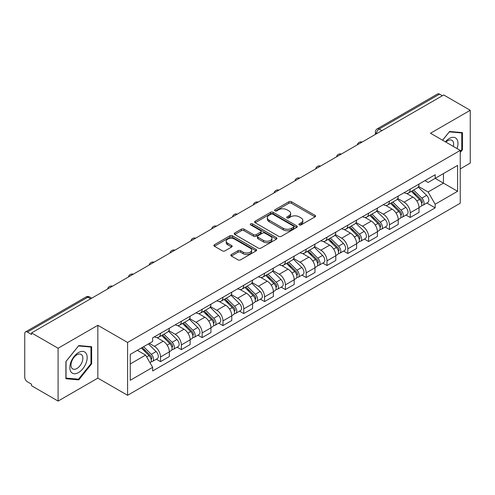 <?xml version="1.0" encoding="UTF-8"?>
<svg xmlns="http://www.w3.org/2000/svg" width="495" height="495" viewBox="0 0 495 495"><rect width="100%" height="100%" fill="white"/><g stroke="black" fill="none" stroke-linecap="round" stroke-linejoin="round"><path stroke-width="0.74" d="M299.289 224.897A1.293 0.749 0 0 0 301.121 224.897L315.037 216.866A1.85 1.07 0 0 0 315.575 216.111A1.85 1.07 0 0 0 315.037 215.356L291.468 201.75A1.85 1.07 0 0 0 288.851 201.75L274.935 209.781A1.293 0.749 0 0 0 274.558 210.307A1.293 0.749 0 0 0 274.935 210.839A1.293 0.749 0 0 0 276.773 210.839L278.574 209.8A5.928 3.422 0 0 1 286.952 209.8L288.913 210.932A5.928 3.422 0 0 1 290.652 213.351A5.928 3.422 0 0 1 288.913 215.771L287.112 216.81A1.293 0.749 0 0 0 286.735 217.342A1.293 0.749 0 0 0 287.112 217.868A1.293 0.749 0 0 0 288.95 217.868L290.744 216.829A5.928 3.422 0 0 1 299.129 216.829L301.09 217.961A5.928 3.422 0 0 1 302.829 220.38A5.928 3.422 0 0 1 301.09 222.799L299.289 223.839A1.293 0.749 0 0 0 298.912 224.371A1.293 0.749 0 0 0 299.289 224.897L299.289 223.839M231.375 254.51A1.85 1.07 0 0 0 230.831 255.265A1.85 1.07 0 0 0 231.375 256.02L237.984 259.838A1.85 1.07 0 0 0 240.601 259.838L256.051 250.922A1.85 1.07 0 0 0 256.596 250.161A1.85 1.07 0 0 0 256.051 249.406L232.483 235.799A1.85 1.07 0 0 0 229.866 235.799L214.415 244.722A1.85 1.07 0 0 0 213.877 245.477A1.85 1.07 0 0 0 214.415 246.232L222.404 250.841A1.85 1.07 0 0 0 225.021 250.841L231.635 247.024A1.85 1.07 0 0 0 232.18 246.269A1.85 1.07 0 0 0 231.635 245.514L227.675 243.231A4.95 2.859 0 0 1 226.221 241.207A4.95 2.859 0 0 1 229.284 238.565A4.95 2.859 0 0 1 234.679 239.184L250.192 248.144A4.95 2.859 0 0 1 251.646 250.161A4.95 2.859 0 0 1 248.589 252.803A4.95 2.859 0 0 1 243.187 252.184L240.601 250.693A1.85 1.07 0 0 0 237.984 250.693L231.375 254.51L231.375 256.02M127.586 342.466L97.843 325.295L58.094 348.245L31.55 332.918L443.706 94.966L470.25 110.286L430.502 133.235L460.245 150.406L127.586 342.466L127.586 395.295L460.245 203.235L460.245 150.406M278.704 236.332A1.85 1.07 0 0 0 281.321 236.332L296.771 227.409A1.85 1.07 0 0 0 297.309 226.654A1.85 1.07 0 0 0 296.771 225.899L273.203 212.293A1.85 1.07 0 0 0 270.586 212.293L255.135 221.215A1.85 1.07 0 0 0 254.591 221.97A1.85 1.07 0 0 0 255.135 222.725L278.704 236.332M251.138 225.176A1.293 0.749 0 0 1 252.45 225.361L252.45 223.82L276.414 237.656A1.85 1.07 0 0 1 276.953 238.411A1.85 1.07 0 0 1 276.414 239.165L260.964 248.088A1.85 1.07 0 0 1 258.341 248.088L234.779 234.481L234.779 232.966A1.85 1.07 0 0 0 234.234 233.72A1.85 1.07 0 0 0 234.779 234.481M234.779 232.966L241.387 229.148A1.85 1.07 0 0 1 244.01 229.148L253.564 234.667A1.85 1.07 0 0 0 256.181 234.667L260.568 232.136A1.85 1.07 0 0 0 261.113 231.382A1.85 1.07 0 0 0 260.568 230.627L250.619 224.879A1.293 0.749 0 0 1 250.241 224.353A1.293 0.749 0 0 1 251.039 223.66A1.293 0.749 0 0 1 252.45 223.82M58.094 348.245L58.094 401.074L31.55 385.747L31.55 384.207L27.417 381.818A3.774 2.178 -120 0 1 24.75 377.196L24.75 333.611A3.774 2.178 -120 0 1 25.53 331.885L85.957 297A3.774 2.178 60 0 1 87.838 297.186L27.417 332.071A3.774 2.178 -120 0 0 25.53 331.885M460.245 168.894L470.25 163.115L470.25 110.286M58.094 401.074L97.843 378.124L127.586 395.295M31.55 332.918L31.55 334.459L27.417 332.071M381.948 130.618L379.151 129.003A3.774 2.178 60 0 0 377.264 128.811L437.685 93.926A3.774 2.178 60 0 1 439.572 94.118L379.151 129.003A3.774 2.178 120 0 0 376.485 133.619L376.485 133.774M442.375 95.733L439.572 94.118M410.225 189.146A8.675 5.012 60 0 1 408.431 193.038L417.236 187.958A8.675 5.012 -120 0 0 419.03 184.06M397.732 198.489L404.093 202.158A8.675 5.012 60 0 1 410.225 212.788L419.03 207.702A8.675 5.012 -120 0 0 412.898 197.078L406.593 193.44M419.03 207.702L419.03 212.398L410.225 217.484L406.005 215.047M408.431 193.038A8.675 5.012 60 0 1 404.161 192.648M410.225 212.788L410.225 217.484M389.417 201.156A8.675 5.012 60 0 1 387.622 205.054L396.427 199.968A8.675 5.012 -120 0 0 398.221 196.076M385.197 227.063L389.423 229.494L398.221 224.414L398.221 219.718A8.675 5.012 -120 0 0 392.089 209.088L385.784 205.45M387.622 205.054A8.675 5.012 60 0 1 383.353 204.664M376.924 210.499L383.285 214.174A8.675 5.012 60 0 1 389.423 224.798L389.423 229.494M368.614 213.172A8.675 5.012 60 0 1 366.814 217.064L375.618 211.984A8.675 5.012 -120 0 0 377.413 208.086M364.388 239.073L368.614 241.511L377.413 236.431L377.413 231.728A8.675 5.012 -120 0 0 371.281 221.104L364.976 217.466M366.814 217.064A8.675 5.012 60 0 1 362.544 216.674M356.115 222.515L362.476 226.184A8.675 5.012 60 0 1 368.614 236.814L368.614 241.511M347.806 225.182A8.675 5.012 60 0 1 346.005 229.08L354.81 223.994A8.675 5.012 -120 0 0 356.604 220.102M343.586 251.089L347.806 253.52L356.61 248.44L356.61 243.744A8.675 5.012 -120 0 0 350.472 233.114L344.173 229.476M346.005 229.08A8.675 5.012 60 0 1 341.736 228.69M335.313 234.525L341.668 238.2A8.675 5.012 60 0 1 347.806 248.824L347.806 253.52M326.997 237.198A8.675 5.012 60 0 1 325.196 241.09L334.001 236.01A8.675 5.012 -120 0 0 335.802 232.112M322.777 263.099L326.997 265.537L335.802 260.457L335.802 255.754A8.675 5.012 -120 0 0 329.664 245.13L323.365 241.492M325.196 241.09A8.675 5.012 60 0 1 320.927 240.7M314.504 246.541L320.859 250.21A8.675 5.012 60 0 1 326.997 260.84L326.997 265.537M306.188 249.208A8.675 5.012 60 0 1 304.394 253.106L313.193 248.026A8.675 5.012 -120 0 0 314.993 244.128M301.969 275.115L306.188 277.553L314.993 272.467L314.993 267.77A8.675 5.012 -120 0 0 308.855 257.14L302.556 253.502M304.394 253.106A8.675 5.012 60 0 1 300.119 252.716M293.696 258.557L300.05 262.226A8.675 5.012 60 0 1 306.188 272.85L306.188 277.553M285.38 261.224A8.675 5.012 60 0 1 283.586 265.116L292.384 260.036A8.675 5.012 -120 0 0 294.185 256.144M281.16 287.125L285.38 289.563L294.185 284.483L294.185 279.78A8.675 5.012 -120 0 0 288.047 269.156L281.748 265.518M283.586 265.116A8.675 5.012 60 0 1 279.31 264.726M272.887 270.567L279.248 274.236A8.675 5.012 60 0 1 285.38 284.866L285.38 289.563M264.571 273.24A8.675 5.012 60 0 1 262.777 277.132L271.582 272.052A8.675 5.012 -120 0 0 273.376 268.154M260.351 299.141L264.571 301.579L273.376 296.493L273.376 291.796A8.675 5.012 -120 0 0 267.238 281.166L260.939 277.534M262.777 277.132A8.675 5.012 60 0 1 258.501 276.742M252.079 282.583L258.44 286.252A8.675 5.012 60 0 1 264.571 296.876L264.571 301.579M243.763 285.25A8.675 5.012 60 0 1 241.968 289.148L250.773 284.062A8.675 5.012 -120 0 0 252.568 280.17M239.543 311.151L243.763 313.589L252.568 308.509L252.568 303.812A8.675 5.012 -120 0 0 246.436 293.182L240.131 289.544M241.968 289.148A8.675 5.012 60 0 1 237.699 288.752M231.27 294.593L237.631 298.262A8.675 5.012 60 0 1 243.763 308.892L243.763 313.589M222.954 297.266A8.675 5.012 60 0 1 221.16 301.158L229.965 296.078A8.675 5.012 -120 0 0 231.759 292.18M218.734 323.167L222.96 325.605L231.759 320.519L231.759 315.822A8.675 5.012 -120 0 0 225.627 305.198L219.322 301.56M221.16 301.158A8.675 5.012 60 0 1 216.89 300.768M210.462 306.609L216.822 310.278A8.675 5.012 60 0 1 222.96 320.902L222.96 325.605M202.152 309.276A8.675 5.012 60 0 1 200.351 313.174L209.156 308.088A8.675 5.012 -120 0 0 210.95 304.196M197.926 335.177L202.152 337.615L210.95 332.535L210.95 327.839A8.675 5.012 -120 0 0 204.819 317.208L198.514 313.57M200.351 313.174A8.675 5.012 60 0 1 196.082 312.778M189.653 318.619L196.014 322.288A8.675 5.012 60 0 1 202.152 332.918L202.152 337.615M181.343 321.292A8.675 5.012 60 0 1 179.543 325.184L188.347 320.104A8.675 5.012 -120 0 0 190.142 316.206M177.123 347.193L181.343 349.631L190.148 344.545L190.148 339.848A8.675 5.012 -120 0 0 184.01 329.225L177.711 325.586M179.543 325.184A8.675 5.012 60 0 1 175.273 324.794M168.851 330.635L175.205 334.304A8.675 5.012 60 0 1 181.343 344.935L181.343 349.631M160.535 333.302A8.675 5.012 60 0 1 158.734 337.2L167.539 332.114A8.675 5.012 -120 0 0 169.34 328.222M156.315 359.203L160.535 361.641L169.34 356.561L169.34 351.865A8.675 5.012 -120 0 0 163.202 341.234L156.903 337.596M158.734 337.2A8.675 5.012 60 0 1 154.465 336.804M149.329 343.394L154.397 346.321A8.675 5.012 60 0 1 160.535 356.945L160.535 361.641M424.964 180.632L428.101 182.445L457.578 165.423L443.44 173.59L443.44 183.138L428.101 191.992L418.541 186.473M130.253 363.955L145.598 355.094L152.664 367.339L130.253 380.278L130.253 354.401L152.664 341.463L152.664 337.844L435.173 174.741L435.173 178.361L457.578 191.299L435.173 204.237L428.101 191.992M457.578 165.423L457.578 191.299M152.664 367.339L152.664 370.959L435.173 207.857L435.173 204.237M460.245 152.528L462.448 149.787L462.448 132.623L449.578 131.478L442.561 140.203M97.843 325.295L97.843 378.124M65.897 378.731L78.773 379.882L91.643 363.868L91.643 346.71L78.773 345.56L65.897 361.573L65.897 378.731M145.598 355.094L137.325 350.324M426.814 203.03L435.173 207.857M461.779 149.403L462.448 149.787M77.412 379.096L78.773 379.882M90.975 363.485L91.643 363.868M299.809 225.083L301.09 224.34A5.928 3.422 0 0 0 302.829 221.921L302.829 220.38M290.652 213.351L290.652 214.892A5.928 3.422 0 0 1 288.913 217.311L287.632 218.054M315.012 216.878L291.468 203.29A1.85 1.07 0 0 0 288.851 203.29L275.455 211.019M296.746 227.428L273.203 213.834A1.85 1.07 0 0 0 270.586 213.834L255.16 222.738M293.498 227.186A1.293 0.749 0 0 0 293.875 226.654A1.293 0.749 0 0 0 293.498 226.128L272.813 214.18A1.293 0.749 0 0 0 270.975 214.18L269.082 215.282A5.928 3.422 0 0 0 267.343 217.701A5.928 3.422 0 0 0 269.082 220.114L283.22 228.282A5.928 3.422 0 0 0 291.598 228.282L293.498 227.186L293.498 228.727A1.293 0.749 0 0 0 293.875 228.195L293.875 226.654M267.343 217.701L267.343 219.236A5.928 3.422 0 0 0 269.082 221.655L269.082 220.114M293.498 228.727L291.598 229.822A5.928 3.422 0 0 1 283.22 229.822L269.082 221.655M234.803 234.494L241.387 230.689L241.387 229.148M261.113 231.382L261.113 232.922A1.85 1.07 0 0 1 260.568 233.677L256.181 236.208A1.85 1.07 0 0 1 253.564 236.208L244.01 230.689A1.85 1.07 0 0 0 241.387 230.689M252.45 225.361L276.389 239.178M263.482 240.397A4.95 2.859 0 0 0 268.878 241.016A4.95 2.859 0 0 0 271.934 238.373A4.95 2.859 0 0 0 270.487 236.35L265.023 233.195A1.85 1.07 0 0 0 262.399 233.195L258.019 235.725A1.85 1.07 0 0 0 257.474 236.48A1.85 1.07 0 0 0 258.019 237.235L263.482 240.397L263.482 241.931A4.95 2.859 0 0 0 268.878 242.556A4.95 2.859 0 0 0 271.934 239.914L271.934 238.373M257.474 236.48L257.474 238.021A1.85 1.07 0 0 0 258.019 238.776L258.019 237.235M263.482 241.931L258.019 238.776M251.646 250.161L251.646 251.701A4.95 2.859 0 0 1 248.589 254.343A4.95 2.859 0 0 1 243.187 253.725L240.601 252.233A1.85 1.07 0 0 0 237.984 252.233L231.4 256.039M226.221 241.207L226.221 242.748A4.95 2.859 0 0 0 227.675 244.771L227.675 243.231M231.611 247.042L227.675 244.771M256.051 249.406L256.051 250.922L232.483 237.34A1.85 1.07 0 0 0 229.866 237.34L214.44 246.25M411.345 191.355L419.543 199.442A4.715 2.723 60 0 1 420.787 206.514L419.03 207.529M412.985 192.97L416.456 194.974M412.255 190.829L421.233 199.683A2.265 1.306 60 0 1 421.833 203.08A2.265 1.306 60 0 1 421.622 203.16M413.616 190.049L421.814 198.13A4.715 2.723 60 0 1 423.058 205.202A4.715 2.723 60 0 1 421.635 205.357M418.201 187.06L426.616 195.358A4.715 2.723 60 0 1 427.859 202.43L423.058 205.202M390.543 203.371L398.735 211.458A4.715 2.723 60 0 1 399.979 218.524L398.221 219.539M392.176 204.98L395.647 206.99M391.446 202.845L400.424 211.699A2.265 1.306 60 0 1 401.024 215.09A2.265 1.306 60 0 1 400.814 215.177M392.807 202.059L401.006 210.146A4.715 2.723 60 0 1 402.249 217.218A4.715 2.723 60 0 1 400.826 217.367M397.392 199.077L405.807 207.374A4.715 2.723 60 0 1 407.051 214.446L402.249 217.218M369.734 215.381L377.926 223.468A4.715 2.723 60 0 1 379.17 230.54L377.413 231.555M371.368 216.996L374.839 219M370.644 214.855L379.615 223.715A2.265 1.306 60 0 1 380.216 227.106A2.265 1.306 60 0 1 380.005 227.186M371.999 214.075L380.197 222.162A4.715 2.723 60 0 1 381.441 229.228A4.715 2.723 60 0 1 380.018 229.383M376.584 211.087L384.999 219.39A4.715 2.723 60 0 1 386.242 226.456L381.441 229.228M457.04 148.556A12.264 7.079 120 0 0 456.817 139.144A12.264 7.079 120 0 0 445.382 141.824M453.371 146.44A8.396 4.845 120 0 0 452.869 141.18A8.396 4.845 120 0 0 451.929 140.302A8.396 4.845 120 0 0 445.89 142.121M442.592 140.215L449.312 131.856L461.779 132.969L461.779 149.595L460.245 151.507M460.956 132.493L461.779 132.969M86.012 353.226A12.264 7.079 120 0 0 74.17 356.4A12.264 7.079 120 0 0 70.995 371.906A12.264 7.079 120 0 0 82.838 368.732A12.264 7.079 120 0 0 86.012 353.226M82.065 355.262A8.396 4.845 120 0 0 81.124 354.383A8.396 4.845 120 0 0 73.309 358.306A8.396 4.845 120 0 0 71.787 368.051A8.396 4.845 120 0 0 72.728 368.924A8.396 4.845 120 0 0 80.537 365.007A8.396 4.845 120 0 0 82.065 355.262M78.501 379.195L66.033 378.081L66.033 361.455L78.501 345.937L90.975 347.051L90.975 363.683L78.501 379.195M90.146 346.574L90.975 347.051M348.925 227.397L357.124 235.484A4.715 2.723 60 0 1 358.368 242.55L356.604 243.571M350.559 229.006L354.036 231.017M349.835 226.871L358.807 235.725A2.265 1.306 60 0 1 359.407 239.122A2.265 1.306 60 0 1 359.203 239.203M351.19 226.085L359.389 234.172A4.715 2.723 60 0 1 360.632 241.244A4.715 2.723 60 0 1 359.209 241.393M355.781 223.103L364.19 231.4A4.715 2.723 60 0 1 365.434 238.472L360.632 241.244M328.117 239.407L336.315 247.494A4.715 2.723 60 0 1 337.559 254.566L335.796 255.581M329.75 241.022L333.228 243.026M329.026 238.881L338.005 247.741A2.265 1.306 60 0 1 338.599 251.132A2.265 1.306 60 0 1 338.394 251.213M330.382 238.101L338.58 246.188A4.715 2.723 60 0 1 339.824 253.254A4.715 2.723 60 0 1 338.401 253.409M334.973 235.113L343.382 243.416A4.715 2.723 60 0 1 344.625 250.482L339.824 253.254M307.308 251.423L315.507 259.51A4.715 2.723 60 0 1 316.751 266.576L314.987 267.597M308.942 253.032L312.419 255.043M308.218 250.897L317.196 259.751A2.265 1.306 60 0 1 317.79 263.148A2.265 1.306 60 0 1 317.586 263.229M309.573 250.111L317.771 258.198A4.715 2.723 60 0 1 319.015 265.271A4.715 2.723 60 0 1 317.592 265.419M314.164 247.129L322.573 255.426A4.715 2.723 60 0 1 323.817 262.499L319.015 265.271M286.5 263.433L294.698 271.52A4.715 2.723 60 0 1 295.942 278.592L294.185 279.607M288.133 265.048L291.611 267.053M287.409 262.907L296.387 271.767A2.265 1.306 60 0 1 296.981 275.158A2.265 1.306 60 0 1 296.777 275.239M288.771 262.127L296.963 270.214A4.715 2.723 60 0 1 298.207 277.28A4.715 2.723 60 0 1 296.783 277.435M293.356 259.139L301.764 267.442A4.715 2.723 60 0 1 303.008 274.508L298.207 277.28M265.691 275.449L273.89 283.536A4.715 2.723 60 0 1 275.133 290.602L273.376 291.623M267.325 277.064L270.802 279.069M266.601 274.923L275.579 283.777A2.265 1.306 60 0 1 276.173 287.174A2.265 1.306 60 0 1 275.969 287.255M267.962 274.137L276.161 282.224A4.715 2.723 60 0 1 277.404 289.297A4.715 2.723 60 0 1 275.975 289.445M272.547 271.155L280.962 279.452A4.715 2.723 60 0 1 282.206 286.525L277.404 289.297M244.883 287.459L253.081 295.546A4.715 2.723 60 0 1 254.325 302.618L252.568 303.633M246.522 289.074L249.994 291.079M245.792 286.939L254.77 295.793A2.265 1.306 60 0 1 255.371 299.184A2.265 1.306 60 0 1 255.16 299.265M247.154 286.153L255.352 294.24A4.715 2.723 60 0 1 256.596 301.306A4.715 2.723 60 0 1 255.172 301.461M251.738 283.171L260.153 291.468A4.715 2.723 60 0 1 261.397 298.535L256.596 301.306M224.08 299.475L232.273 307.562A4.715 2.723 60 0 1 233.516 314.634L231.759 315.649M225.714 301.09L229.185 303.095M224.984 298.949L233.962 307.803A2.265 1.306 60 0 1 234.562 311.2A2.265 1.306 60 0 1 234.352 311.281M226.345 298.163L234.543 306.25A4.715 2.723 60 0 1 235.787 313.323A4.715 2.723 60 0 1 234.364 313.471M230.93 295.181L239.345 303.478A4.715 2.723 60 0 1 240.589 310.551L235.787 313.323M203.272 311.485L211.464 319.572A4.715 2.723 60 0 1 212.708 326.644L210.95 327.659M204.905 313.1L208.376 315.105M204.181 310.965L213.153 319.82A2.265 1.306 60 0 1 213.753 323.21A2.265 1.306 60 0 1 213.543 323.297M205.536 310.179L213.735 318.266A4.715 2.723 60 0 1 214.978 325.339A4.715 2.723 60 0 1 213.555 325.487M210.121 307.197L218.536 315.494A4.715 2.723 60 0 1 219.78 322.561L214.978 325.339M182.463 323.501L190.662 331.588A4.715 2.723 60 0 1 191.905 338.66L190.142 339.675M184.097 325.116L187.574 327.121M183.373 322.975L192.345 331.829A2.265 1.306 60 0 1 192.945 335.226A2.265 1.306 60 0 1 192.741 335.307M184.728 322.189L192.926 330.276A4.715 2.723 60 0 1 194.17 337.349A4.715 2.723 60 0 1 192.747 337.503M189.319 319.207L197.728 327.504A4.715 2.723 60 0 1 198.971 334.577L194.17 337.349M161.655 335.517L169.853 343.604A4.715 2.723 60 0 1 171.097 350.67L169.333 351.685M163.288 337.126L166.766 339.131M162.564 334.991L171.542 343.846A2.265 1.306 60 0 1 172.136 347.236A2.265 1.306 60 0 1 171.932 347.323M163.919 334.205L172.118 342.293A4.715 2.723 60 0 1 173.361 349.365A4.715 2.723 60 0 1 171.938 349.513M168.51 331.223L176.919 339.521A4.715 2.723 60 0 1 178.163 346.593L173.361 349.365M141.335 348.01L149.044 355.614A4.715 2.723 60 0 1 150.288 362.686L150.053 362.823M142.48 349.142L145.957 351.147M142.244 347.484L150.734 355.856A2.265 1.306 60 0 1 151.328 359.252A2.265 1.306 60 0 1 151.124 359.333M143.6 346.698L151.309 354.302A4.715 2.723 60 0 1 152.553 361.375A4.715 2.723 60 0 1 151.13 361.529M148.401 343.926L156.111 351.53A4.715 2.723 60 0 1 157.354 358.603L152.553 361.375M376.615 133.7L376.485 133.619A3.774 2.178 0 0 1 375.377 132.078L375.377 134.411M181.343 344.935L190.148 339.848M202.152 332.918L210.95 327.839M222.96 320.902L231.759 315.822M243.763 308.892L252.568 303.812M264.571 296.876L273.376 291.796M285.38 284.866L294.185 279.78M306.188 272.85L314.993 267.77M326.997 260.84L335.802 255.754M347.806 248.824L356.61 243.744M368.614 236.814L377.413 231.728M389.423 224.798L398.221 219.718M160.535 356.945L169.34 351.865M154.397 346.321L163.202 341.234M175.205 334.304L184.01 329.225M196.014 322.288L204.819 317.208M216.822 310.278L225.627 305.198M237.631 298.262L246.436 293.182M258.44 286.252L267.238 281.166M279.248 274.236L288.047 269.156M300.05 262.226L308.855 257.14M320.859 250.21L329.664 245.13M341.668 238.2L350.472 233.114M362.476 226.184L371.281 221.104M383.285 214.174L392.089 209.088M404.093 202.158L412.898 197.078M361.845 142.226A3.774 2.178 120 0 0 360.174 143.191M341.036 154.242A3.774 2.178 120 0 0 339.366 155.201M320.228 166.252A3.774 2.178 120 0 0 318.563 167.217M299.419 178.268A3.774 2.178 120 0 0 297.755 179.227M278.611 190.278A3.774 2.178 120 0 0 276.946 191.243M257.802 202.294A3.774 2.178 120 0 0 256.138 203.253M236.994 214.304A3.774 2.178 120 0 0 235.329 215.269M216.185 226.32A3.774 2.178 120 0 0 214.521 227.279M195.383 238.336A3.774 2.178 120 0 0 193.712 239.295M174.574 250.346A3.774 2.178 120 0 0 172.904 251.305M153.766 262.362A3.774 2.178 120 0 0 152.101 263.321M132.957 274.372A3.774 2.178 120 0 0 131.293 275.338M112.148 286.388A3.774 2.178 120 0 0 110.484 287.347M90.641 298.801L87.838 297.186A3.774 2.178 120 0 1 89.725 297A3.774 3.774 0 0 0 85.957 297M301.09 224.34L301.09 222.799M287.112 217.868L287.112 216.81M288.913 217.311L288.913 215.771M274.935 210.839L274.935 209.781M288.851 203.29L288.851 201.75M291.468 203.29L291.468 201.75M315.037 216.866L315.037 215.356M255.135 222.725L255.135 221.215M270.586 213.834L270.586 212.293M273.203 213.834L273.203 212.293M296.771 227.409L296.771 225.899M283.22 229.822L283.22 228.282M291.598 229.822L291.598 228.282M244.01 230.689L244.01 229.148M253.564 236.208L253.564 234.667M256.181 236.208L256.181 234.667M260.568 233.677L260.568 232.136M276.414 239.165L276.414 237.656M237.984 252.233L237.984 250.693M240.601 252.233L240.601 250.693M243.187 253.725L243.187 252.184M231.635 247.024L231.635 245.514M214.415 246.232L214.415 244.722M229.866 237.34L229.866 235.799M232.483 237.34L232.483 235.799M419.543 199.442L416.833 201.007M422.297 202.04L421.449 202.535M426.616 195.358L421.814 198.13M398.735 211.458L396.031 213.017M401.488 214.057L400.641 214.545M405.807 207.374L401.006 210.146M377.926 223.468L375.222 225.033M380.686 226.073L379.832 226.562M384.999 219.39L380.197 222.162M357.124 235.484L354.414 237.043M359.877 238.083L359.024 238.571M364.19 231.4L359.389 234.172M336.315 247.494L333.605 249.059M339.069 250.099L338.215 250.588M343.382 243.416L338.58 246.188M315.507 259.51L312.797 261.069M318.26 262.109L317.413 262.597M322.573 255.426L317.771 258.198M294.698 271.52L291.988 273.085M297.452 274.125L296.604 274.614M301.764 267.442L296.963 270.214M273.89 283.536L271.18 285.101M276.643 286.135L275.795 286.63M280.962 279.452L276.161 282.224M253.081 295.546L250.371 297.111M255.835 298.151L254.987 298.64M260.153 291.468L255.352 294.24M232.273 307.562L229.569 309.127M235.026 310.161L234.178 310.656M239.345 303.478L234.543 306.25M211.464 319.572L208.76 321.137M214.224 322.177L213.37 322.666M218.536 315.494L213.735 318.266M190.662 331.588L187.952 333.154M193.415 334.187L192.561 334.682M197.728 327.504L192.926 330.276M169.853 343.604L167.143 345.164M172.606 346.203L171.753 346.692M176.919 339.521L172.118 342.293M149.044 355.614L146.681 356.975M151.798 358.213L150.95 358.708M156.111 351.53L151.309 354.302M362.161 142.04A3.774 3.774 0 0 0 357.322 144.837M341.352 154.056A3.774 3.774 0 0 0 336.513 156.853M320.55 166.066A3.774 3.774 0 0 0 315.705 168.863M299.741 178.082A3.774 3.774 0 0 0 294.896 180.879M278.933 190.092A3.774 3.774 0 0 0 274.088 192.889M258.124 202.108A3.774 3.774 0 0 0 253.285 204.905M237.315 214.125A3.774 3.774 0 0 0 232.477 216.915M216.507 226.135A3.774 3.774 0 0 0 211.668 228.931M195.698 238.151A3.774 3.774 0 0 0 190.86 240.941M174.89 250.161A3.774 3.774 0 0 0 170.051 252.957M154.087 262.177A3.774 3.774 0 0 0 149.243 264.967M133.279 274.187A3.774 3.774 0 0 0 128.434 276.983M112.47 286.203A3.774 3.774 0 0 0 107.625 288.993M91.748 298.163L89.725 297M377.264 128.811A3.774 3.774 0 0 0 375.377 132.078"/></g></svg>
